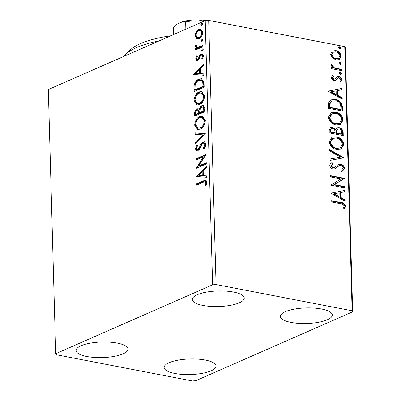 <?xml version="1.0" encoding="UTF-8"?>
<svg xmlns="http://www.w3.org/2000/svg" width="401" height="401" viewBox="0 0 401 401"><rect width="100%" height="100%" fill="white"/><g stroke="black" fill="none" stroke-linecap="round" stroke-linejoin="round"><path stroke-width="0.6" d="M233.532 292.058A25.975 7.794 -1.6 0 1 244.244 298.033A25.975 7.794 -1.6 0 1 230.169 305.392A25.975 7.794 -1.6 0 1 203.026 305.457A25.975 7.794 -1.6 0 1 192.32 299.482A25.975 7.794 -1.6 0 1 206.395 292.128A25.975 7.794 -1.6 0 1 233.532 292.058M205.352 360.058A25.975 7.794 -1.6 0 1 216.059 366.028A25.975 7.794 -1.6 0 1 201.984 373.386A25.975 7.794 -1.6 0 1 174.846 373.451A25.975 7.794 -1.6 0 1 164.134 367.481A25.975 7.794 -1.6 0 1 178.209 360.123A25.975 7.794 -1.6 0 1 205.352 360.058M117.313 343.096A25.975 7.794 -1.6 0 1 128.019 349.065A25.975 7.794 -1.6 0 1 113.944 356.424A25.975 7.794 -1.6 0 1 86.806 356.489A25.975 7.794 -1.6 0 1 76.095 350.519A25.975 7.794 -1.6 0 1 90.17 343.161A25.975 7.794 -1.6 0 1 117.313 343.096M321.572 309.021A25.975 7.794 -1.6 0 1 332.284 314.996A25.975 7.794 -1.6 0 1 318.209 322.354A25.975 7.794 -1.6 0 1 291.066 322.419A25.975 7.794 -1.6 0 1 280.359 316.444A25.975 7.794 -1.6 0 1 294.434 309.091A25.975 7.794 -1.6 0 1 321.572 309.021M195.773 380.699L352.669 311.803L352.123 310.78L216.064 284.565L212.605 284.815L55.709 353.712L56.255 354.735L192.32 380.95L195.773 380.699M352.123 310.78L344.745 46.616L345.291 47.639L352.669 311.803M196.38 38.506L195.051 35.619L196.179 31.664L198.786 29.268L200.585 29.007L202.746 32.24C202.39 35.574 201.157 37.689 199.046 38.581L197.227 38.852L196.38 38.506L197.177 38.661L195.853 35.774L195.051 35.619M203.016 46.696L195.583 49.96L195.548 48.686L196.64 48.21L195.357 46.536L195.583 45.458L196.39 45.719L196.274 46.346L197.197 47.433L202.981 45.423L203.016 46.696M195.698 58.817L196.685 55.899L197.347 56.366L196.61 58.335L197.643 59.122L198.31 58.526L200.039 54.852L201.177 53.929L202.189 53.779L203.397 55.669L202.465 58.721L201.753 58.295L202.49 56.21L201.768 55.107L200.55 55.794L198.851 59.468L197.718 60.381L196.781 60.526L195.698 58.817L196.5 58.972L196.66 57.859M198.445 59.278L197.197 59.193L198.445 59.278L199.112 58.676L198.31 58.526M204.039 83.288L204.144 87.122L193.974 91.588L194.164 84.997C195.232 81.819 196.816 79.864 198.906 79.142L201.482 78.716L204.039 83.288M204.831 111.678L194.66 116.145L194.595 113.809C194.6 111.257 195.407 109.623 197.011 108.897L198.179 108.726L199.217 109.498C199.683 107.518 200.525 106.265 201.743 105.749L203.061 105.548L204.741 108.375L204.831 111.678M205.452 133.904L195.427 143.658L195.392 142.275L202.991 134.876L195.167 134.245L195.127 132.866L205.452 133.904M206.254 162.691L206.289 163.959L196.119 168.425L203.477 156.841L195.888 160.169L195.853 158.901L206.024 154.435L198.69 166.014L206.254 162.691M203.352 182.174L196.59 185.147L196.555 183.879L203.422 180.861L205.808 180.214L207.066 182.315L205.979 185.949L205.182 185.648L206.024 182.786L205.247 181.633L203.352 182.174M212.605 284.815L205.227 20.657L48.331 89.548L55.709 353.712M196.345 176.47L206.36 166.5L206.4 167.884L203.187 171.011L203.317 175.648L206.625 175.914L206.665 177.292L196.345 176.47M206.004 144.26C205.818 146.285 205.111 147.849 203.883 148.946L203.342 148.139L204.966 144.811L203.944 143.152L203.177 143.257L202.189 144.114L199.297 149.443L197.768 150.776L196.635 150.941L195.312 148.866L196.941 144.921L197.598 145.643L196.355 148.425L197.091 149.618L197.688 149.523L198.981 148.18L199.949 146.17C200.781 144.134 201.853 142.736 203.157 141.984L204.375 141.804L206.004 144.26M200.214 129.132L197.623 129.518L194.65 125.227C195.157 120.581 196.876 117.658 199.813 116.45L202.36 116.059L205.337 120.435C204.821 125.022 203.112 127.919 200.214 129.132M199.533 104.576L196.936 104.962L193.964 100.671C194.47 96.029 196.189 93.102 199.127 91.899L201.673 91.503L204.655 95.879C204.134 100.466 202.425 103.363 199.533 104.576M193.498 74.446L203.513 64.476L203.553 65.859L200.34 68.987L200.47 73.624L203.773 73.889L203.813 75.273L193.498 74.446M202.41 51.032L201.533 50.346L202.35 48.917L203.227 49.604L202.41 51.032L202.034 51.092M203.051 49.052L202.35 48.917L202.736 48.857M202.139 41.293L201.262 40.611L202.079 39.178L202.956 39.864L202.139 41.293L201.763 41.358M202.781 39.313L202.079 39.178L202.465 39.118M201.693 25.418L200.816 24.732L201.638 23.303L202.515 23.99L201.693 25.418L201.317 25.484M202.335 23.438L201.638 23.303L202.019 23.243M332.409 57.96L330.614 54.205L332.208 51.112L335.812 50.581C338.715 51.107 340.514 52.997 341.211 56.25L339.091 59.639L336.073 59.894L332.409 57.96M341.431 70.611L331.196 68.641L331.161 67.368L332.67 67.659L330.92 65.127L331.246 64.225L332.349 65.042L332.183 65.574L334.439 67.804L341.396 69.343L341.431 70.611M331.266 77.403L332.655 75.233L333.552 76.15L332.519 77.568L333.933 79.062L334.85 78.937L337.261 76.536L338.835 76.426C340.479 76.731 341.492 77.814 341.868 79.674L340.554 82.02L339.582 81.112L340.614 79.573L338.92 77.704L337.953 77.819L335.582 80.235L334.018 80.34C332.519 80.08 331.602 79.102 331.266 77.403M332.173 75.594L332.97 76.406L331.938 77.824L333.351 79.318L334.85 78.937M337.517 78.015L336.354 79.223L336.935 78.967M342.454 107.202L342.564 111.042L328.554 108.34L328.88 102.009L331.01 99.854L335.452 99.563C339.492 100.155 341.822 102.701 342.454 107.202L341.873 107.458L341.973 110.927M343.251 135.593L329.241 132.896L329.176 130.561L330.499 127.593L332.539 127.423L335.567 129.548L337.04 127.799L339.071 127.628C341.386 128.094 342.75 129.648 343.156 132.29L343.251 135.593M343.868 157.819L330.013 160.41L329.973 159.027L340.484 157.062L329.747 150.997L329.707 149.618L343.868 157.819M344.675 186.605L344.71 187.874L330.705 185.177L340.92 178.936L330.474 176.921L330.439 175.653L344.444 178.35L334.254 184.595L344.675 186.605L344.093 186.861L344.118 187.763M340.489 203.693L331.171 201.898L331.136 200.63L340.594 202.45C343.121 202.435 344.785 203.753 345.582 206.415L344.053 209.222L342.96 208.37L344.148 206.154C343.411 204.46 342.193 203.638 340.489 203.693M344.745 46.616L208.68 20.401L216.064 284.565M330.925 193.222L344.78 190.415L344.82 191.798L340.379 192.63L340.504 197.267L345.045 199.828L345.081 201.212L330.925 193.222M344.519 168.36L342.584 171.122L341.562 171.478L340.825 170.31L341.587 170.039L343.086 168.174C342.815 166.621 342.003 165.698 340.649 165.407L339.286 165.558L335.261 168.776L333.146 169.016C331.331 168.686 330.213 167.493 329.792 165.438C330.008 163.944 330.77 163.037 332.078 162.706L332.965 163.864L331.231 165.728L333.051 167.733L334.84 167.317L338.334 164.4L340.634 164.144C342.735 164.57 344.033 165.974 344.519 168.36L343.938 168.615L342.284 171.247M336.735 149.498C332.74 148.821 330.208 146.25 329.136 141.794L332.053 137.102L336.309 136.781C340.309 137.473 342.825 140.054 343.857 144.53L340.925 149.162L336.735 149.498M336.048 124.942C332.053 124.265 329.522 121.698 328.449 117.242L331.371 112.551L335.627 112.23C339.622 112.917 342.138 115.503 343.171 119.979L340.238 124.611L336.048 124.942M328.078 91.197L341.933 88.39L341.968 89.774L337.527 90.606L337.657 95.243L342.193 97.804L342.233 99.187L328.078 91.197M340.559 74.441L339.361 73.157L339.858 72.375L340.499 72.325L341.697 73.609L341.206 74.391L340.559 74.441M340.289 64.706L339.091 63.423L339.587 62.636L340.228 62.591L341.426 63.874L340.935 64.651L340.289 64.706M339.842 48.832L338.644 47.549L339.146 46.762L339.782 46.711L340.98 47.995L340.494 48.777L339.842 48.832M205.227 20.657L208.68 20.401M331.146 200.996L340.013 202.705C342.539 202.685 344.203 204.009 345.005 206.67L345.582 206.415M345.005 206.67L343.898 209.101M330.925 193.152L344.78 190.415M344.198 190.67L344.233 191.909M340.504 197.267L339.928 197.523L339.797 192.886L340.379 192.63M339.928 197.523L344.464 200.084L345.045 199.828M344.464 200.084L344.484 200.871M334.304 193.768L333.722 194.024L338.474 196.701L339.056 196.445L338.955 192.896L334.304 193.768L339.056 196.445M330.449 176.019L343.863 178.605L344.444 178.35M343.863 178.605L343.873 178.891L344.449 178.635M343.873 178.891L334.254 184.595M333.672 184.851L344.093 186.861M340.855 170.36L341.587 170.039M334.68 169.032L339.286 165.558M331.507 162.971L332.384 164.119L332.965 163.864M332.384 164.119L330.65 165.984L331.231 165.728M330.65 165.984L332.469 167.989L333.051 167.733M332.469 167.989L334.299 167.618M338.043 164.54L340.634 164.144M340.053 164.395C342.153 164.826 343.451 166.23 343.938 168.615M329.978 159.177L340.484 157.062M329.727 150.21L343.281 157.864L343.863 157.608M331.767 137.242L336.309 136.781M335.732 137.037C339.727 137.728 342.243 140.31 343.276 144.786L343.857 144.53M343.276 144.786L340.629 149.282M332.895 138.325L332.314 138.581L329.988 142.27C330.86 145.869 332.9 147.939 336.113 148.48L340.068 147.969L342.419 144.3C341.602 140.676 339.572 138.596 336.344 138.054L332.895 138.325L330.569 142.014C331.442 145.613 333.482 147.683 336.69 148.225L340.068 147.969M329.988 142.27L330.569 142.014M336.113 148.48L336.69 148.225M330.218 127.739L332.539 127.423M331.963 127.678L334.985 129.804L335.567 129.548M336.76 127.944L339.071 127.628M338.489 127.884C340.805 128.345 342.168 129.899 342.574 132.546L343.156 132.29M342.574 132.546L342.66 135.478M337.767 129.017L336.078 130.666L335.988 133.297L341.196 134.3L341.777 134.044L341.737 132.596C341.707 130.581 340.83 129.348 339.106 128.901L337.767 129.017L336.66 130.41L336.569 133.042L341.777 134.044M331.406 128.771L330.825 129.027L330.028 130.841L330.063 132.155L334.549 133.022L335.131 132.766L335.116 132.119C335.071 130.22 334.233 129.082 332.604 128.701L331.406 128.771L330.604 130.586L330.645 131.899L335.131 132.766M330.028 130.841L330.604 130.586M330.063 132.155L330.645 131.899M335.988 133.297L336.569 133.042M336.078 130.666L336.66 130.41M331.081 112.686L335.627 112.23M335.046 112.486C339.04 113.172 341.557 115.759 342.589 120.235L343.171 119.979M342.589 120.235L339.943 124.731M332.208 113.774L331.627 114.029L329.301 117.719C330.173 121.313 332.213 123.383 335.426 123.924L339.381 123.413L341.732 119.744C340.915 116.125 338.89 114.039 335.657 113.498L332.208 113.774L329.883 117.463C330.755 121.062 332.795 123.132 336.008 123.673L339.381 123.413M329.301 117.719L329.883 117.463M335.426 123.924L336.008 123.673M330.725 99.989L335.452 99.563M334.87 99.819C338.91 100.41 341.241 102.957 341.873 107.458M331.993 101.047L329.642 103.192L329.376 107.603L340.509 109.749L341.091 109.493L340.599 104.661C339.376 102.375 337.672 101.097 335.487 100.831L331.993 101.047L330.223 102.937L329.958 107.348L341.091 109.493M329.376 107.603L329.958 107.348M329.642 103.192L330.223 102.937M328.078 91.132L341.933 88.39M341.351 88.646L341.381 89.884M337.657 95.243L337.076 95.498L336.945 90.862L337.527 90.606M337.076 95.498L341.612 98.06L342.193 97.804M341.612 98.06L341.632 98.846M331.452 91.744L330.87 91.999L335.622 94.676L336.203 94.425L336.108 90.872L331.452 91.744L336.203 94.425M332.97 76.406L333.552 76.15M331.938 77.824L332.519 77.568M333.351 79.318L333.933 79.062M334.269 79.192L334.785 78.967M336.68 76.791L338.835 76.426M338.254 76.681C339.898 76.987 340.91 78.07 341.286 79.929L341.868 79.674M341.286 79.929L340.464 81.939M336.354 79.223L335 80.491M339.587 72.556L340.499 72.325M339.918 72.581L341.116 73.864L341.697 73.609M341.116 73.864L340.89 74.466M331.171 67.739L332.67 67.659M330.98 64.716L331.767 65.298L332.349 65.042M331.767 65.298L331.602 65.829L332.183 65.574M331.602 65.829L333.858 68.06L334.439 67.804M333.858 68.06L340.815 69.599L341.396 69.343M340.815 69.599L340.84 70.496M339.316 62.817L340.228 62.591M339.647 62.842L340.845 64.13L341.426 63.874M340.845 64.13L340.619 64.731M332.464 50.967L335.812 50.581M335.231 50.837C338.133 51.363 339.933 53.253 340.629 56.506L341.211 56.25M340.629 56.506L338.805 59.754M333.487 52.035L332.905 52.29L331.291 54.706C331.903 57.127 333.291 58.516 335.462 58.882L338.464 58.421L339.953 56.01C339.386 53.599 338.018 52.21 335.858 51.854L333.487 52.035L331.873 54.451C332.484 56.872 333.873 58.26 336.043 58.626L338.464 58.421M331.291 54.706L331.873 54.451M335.462 58.882L336.043 58.626M338.87 46.942L339.782 46.711M339.201 46.967L340.399 48.25L340.98 47.995M340.399 48.25L340.178 48.852M197.377 184.801L197.352 184.029L196.555 183.879M197.352 184.029L206.209 180.36M206.044 185.828L205.182 185.648M205.979 185.803L206.7 183.838L205.903 183.683M206.7 183.838L206.826 182.941L206.024 182.786M206.826 182.941L206.044 181.783L205.247 181.633M197.142 176.53L196.34 176.255M197.142 176.41L206.385 167.407M206.625 176.004L203.317 175.648M198.796 175.287L203.061 175.718L202.961 172.164L202.159 172.009L198.796 175.287L202.259 175.563L202.159 172.009M203.061 175.718L202.259 175.563M196.545 168.24L196.114 168.159M197.127 167.984L204.274 156.991L203.477 156.841M196.675 159.824L196.655 159.052L195.853 158.901M196.655 159.052L205.838 155.022M206.269 163.187L199.487 166.164L198.69 166.014M204.279 148.495L203.342 148.139M204.144 148.295L205.763 144.961L204.966 144.811M205.763 144.961L204.741 143.307L203.944 143.152M197.056 150.966L196.109 149.022L195.312 148.866M196.109 149.022L197.743 145.077M197.091 149.618L198.49 149.678L197.688 149.523M198.49 149.678L199.783 148.335L198.981 148.18M199.783 148.335L200.751 146.32L199.949 146.17M200.751 146.32C201.583 144.285 202.65 142.891 203.954 142.134L203.157 141.984M203.954 142.134L204.756 141.929M196.204 142.906L196.189 142.43L195.392 142.275M196.189 142.43L203.793 135.027L202.991 134.876M195.964 134.31L195.929 133.017L195.127 132.866M195.929 133.017L205.447 133.784M197.989 129.563L195.452 125.383L194.65 125.227M195.452 125.383C195.954 120.736 197.678 117.814 200.615 116.606L199.813 116.45M200.615 116.606L202.751 116.16M198.089 128.185L200.976 128.014C203.292 127.062 204.665 124.751 205.096 121.087L202.751 117.558L199.848 117.724C197.518 118.681 196.134 121.012 195.693 124.711L198.089 128.185L200.174 127.864C202.49 126.906 203.863 124.596 204.299 120.937L201.954 117.408M205.096 121.087L204.299 120.937M200.976 128.014L200.174 127.864M195.447 115.799L195.397 113.964C195.402 111.413 196.209 109.779 197.808 109.052L197.011 108.897M197.808 109.052L198.565 108.856M201.743 105.749L202.545 105.904C201.327 106.42 200.485 107.668 200.019 109.648L199.217 109.498M202.545 105.904L203.442 105.674M199.969 112.526L200.771 112.681L204.55 111.022L204.51 109.568L203.382 107.057L201.778 107.017L200.019 109.809L199.969 112.526L203.753 110.866L203.713 109.413L202.58 106.902M195.668 114.415L196.47 114.571L199.728 113.137L198.69 110.19L197.061 110.16C196.109 110.581 195.633 111.563 195.633 113.097L195.668 114.415L198.926 112.982L197.888 110.039M199.708 112.491L198.911 112.335M199.728 113.137L198.926 112.982M204.51 109.568L203.713 109.413M204.55 111.022L203.753 110.866M197.302 105.012L194.766 100.826L193.964 100.671M194.766 100.826C195.272 96.185 196.991 93.258 199.929 92.055L199.127 91.899M199.929 92.055L202.064 91.608M197.402 103.628L200.289 103.463C202.605 102.506 203.979 100.2 204.41 96.536L202.064 93.007L199.162 93.167C196.831 94.13 195.447 96.461 195.006 100.16L197.402 103.628L199.492 103.308C201.808 102.355 203.182 100.044 203.613 96.38L201.267 92.852M204.41 96.536L203.613 96.38M200.289 103.463L199.492 103.308M194.761 91.243L194.961 85.152L194.164 84.997M194.961 85.152C196.034 81.969 197.613 80.02 199.703 79.293L198.906 79.142M199.703 79.293L201.904 78.822M194.981 89.859L195.783 90.014L203.868 86.466L203.472 81.819L201.783 80.215L198.936 80.411C197.222 80.997 195.959 82.611 195.142 85.248L194.981 89.859L203.066 86.31L202.675 81.664L200.981 80.065M203.868 86.466L203.066 86.31M203.472 81.819L202.675 81.664M194.295 74.506L193.493 74.235M194.29 74.385L203.538 65.383M203.778 73.979L200.47 73.624M195.944 73.263L200.209 73.694L200.109 70.14L199.312 69.985L195.944 73.263L199.407 73.538L199.312 69.985M200.209 73.694L199.407 73.538M197.026 56.907L197.317 56.346M199.112 58.676L200.841 55.007L200.039 54.852M200.841 55.007L201.974 54.085L201.177 53.929M201.974 54.085L202.55 53.919M202.615 58.486L201.753 58.295M202.555 58.451L203.287 56.366L202.49 56.21M203.287 56.366L202.565 55.263L201.768 55.107M197.207 60.531L196.5 58.972M202.47 51.002L202.335 50.501L201.533 50.346M202.335 50.501L203.152 49.067M196.37 49.614L196.35 48.842L195.548 48.686M196.35 48.842L197.442 48.361L196.64 48.21M197.442 48.361L196.154 46.691L195.357 46.536M196.154 46.691L196.385 45.614M197.197 47.433L197.929 47.443M198.726 47.599L202.991 45.925M202.199 41.263L202.064 40.762L201.262 40.611M202.064 40.762L202.881 39.333M195.853 35.774L196.981 31.814L196.179 31.664M196.981 31.814L199.588 29.423L198.786 29.268M199.588 29.423L200.966 29.118M197.643 38.897L197.177 38.661M197.603 37.529L199.818 37.463C201.392 36.832 202.33 35.273 202.63 32.802L201.066 30.481L198.831 30.536C197.252 31.173 196.295 32.737 195.964 35.223L197.603 37.529L199.016 37.308C200.59 36.676 201.528 35.123 201.833 32.646L200.264 30.331M202.63 32.802L201.833 32.646M199.818 37.463L199.016 37.308M201.758 25.388L201.618 24.887L200.816 24.732M201.618 24.887L202.435 23.458M159.232 40.852A74.205 22.276 178.4 0 0 125.944 54.12L130.515 49.739A69.258 20.787 -1.6 0 1 170.791 35.774M125.944 54.12A74.205 22.276 178.4 0 0 124.425 55.779A74.205 22.276 178.4 0 0 124.034 56.31M175.844 24.742A20.777 6.236 -1.6 0 1 175.854 24.732A20.777 6.236 -1.6 0 1 175.899 24.692L183.337 21.423A20.777 6.236 -1.6 0 1 202.124 20.05L205.252 20.651M173.874 34.426L173.668 27.103L175.854 24.732M185.853 29.163L185.648 21.839L183.337 21.423M202.124 20.05L199.036 20.862A22.261 6.682 178.4 0 0 185.648 21.839M199.107 23.343L199.036 20.862M173.668 27.103A22.261 6.682 178.4 0 0 173.412 28.175L173.588 34.546M340.013 202.705L340.594 202.45M336.529 167.488L337.111 167.232M335.968 132.656L336.549 132.4M329.351 106.771L329.933 106.516M337.376 68.932L337.958 68.676M204.219 181.016L203.422 180.861M195.397 113.964L194.595 113.809M194.706 89.243L193.904 89.087M203.828 85.102L203.026 84.947M199.838 57.072L199.041 56.917M201.282 46.676L200.48 46.521"/></g></svg>
